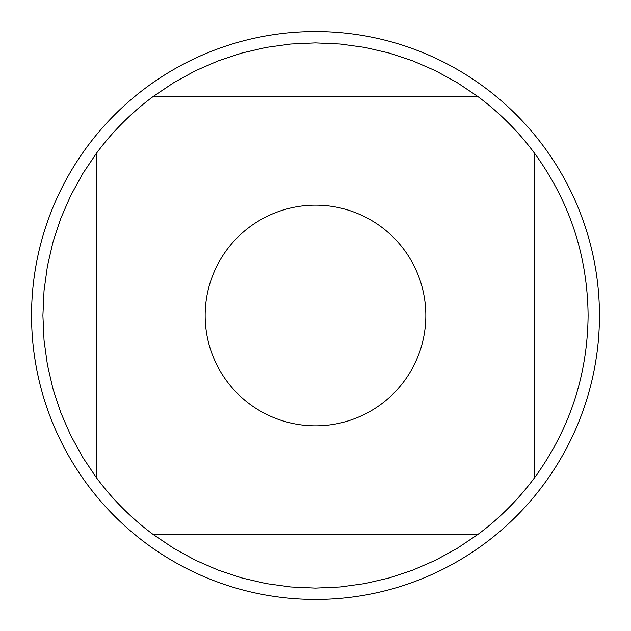 <?xml version="1.0" encoding="UTF-8"?>
<svg xmlns="http://www.w3.org/2000/svg" width="631" height="631" viewBox="0 0 631 631"><rect width="100%" height="100%" fill="white"/><g stroke="black" fill="none" stroke-linecap="round" stroke-linejoin="round"><path stroke-width="0.95" d="M599.45 315.5A283.95 283.95 0 0 1 315.5 599.45A283.95 283.95 0 0 1 31.55 315.5A283.95 283.95 0 0 1 315.5 31.55A283.95 283.95 0 0 1 599.45 315.5M425.838 315.5A110.338 110.338 0 0 0 280.921 210.722A110.338 110.338 0 0 0 226.837 381.171A110.338 110.338 0 0 0 425.838 315.5M477.746 96.456L457.152 82.606L435.382 70.688L412.627 60.797L389.059 53.02L364.876 47.42L340.29 44.036L315.5 42.908L290.71 44.036L266.124 47.42L241.941 53.02L218.373 60.797L195.618 70.688L173.848 82.606L153.254 96.456A272.592 272.592 0 0 0 96.456 153.254L82.606 173.848L70.688 195.618L60.797 218.373L53.02 241.941L47.42 266.124L44.036 290.71L42.908 315.5L44.036 340.29L47.42 364.876L53.02 389.059L60.797 412.627L70.688 435.382L82.606 457.152L96.456 477.746A272.592 272.592 0 0 0 153.254 534.544L173.848 548.394L195.618 560.312L218.373 570.203L241.941 577.98L266.124 583.58L290.71 586.964L315.5 588.092L340.29 586.964L364.876 583.58L389.059 577.98L412.627 570.203L435.382 560.312L457.152 548.394L477.746 534.544A272.592 272.592 0 0 0 534.544 477.746L534.544 153.254A272.592 272.592 0 0 0 477.746 96.456L153.254 96.456M96.456 153.254L96.456 477.746M153.254 534.544L477.746 534.544M534.544 477.746C569.683 429.372 587.532 375.287 588.092 315.5C587.532 255.713 569.683 201.628 534.544 153.254"/></g></svg>
